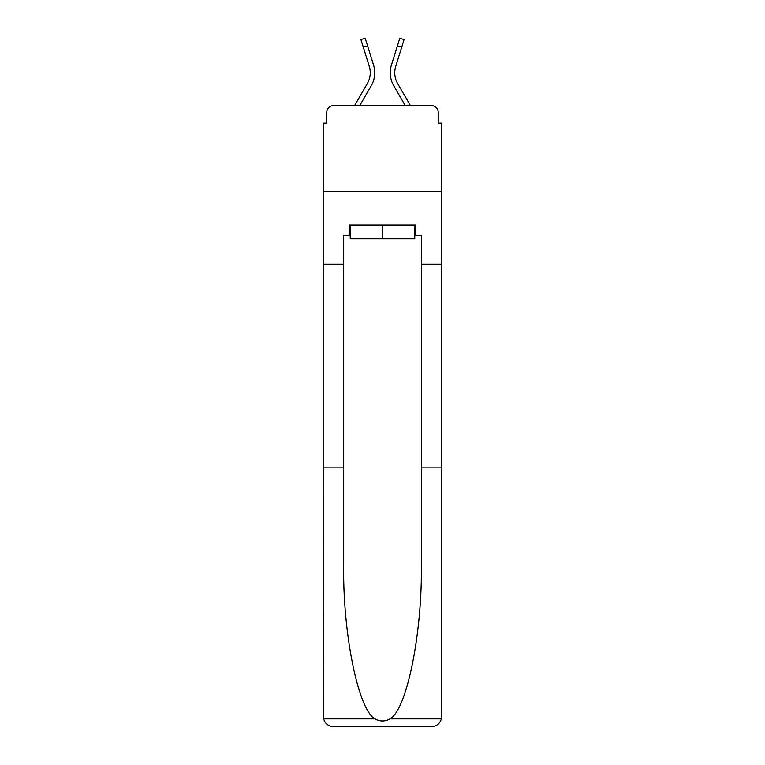 <?xml version="1.0" encoding="UTF-8"?>
<svg xmlns="http://www.w3.org/2000/svg" width="765" height="765" viewBox="0 0 765 765"><rect width="100%" height="100%" fill="white"/><g stroke="black" fill="none" stroke-linecap="round" stroke-linejoin="round"><path stroke-width="1.15" d="M326.76 112.445L326.76 123.146L326.76 112.445A6.904 6.904 0 0 1 333.664 105.551L354.597 105.551L367.372 83.481A21.401 21.401 0 0 0 369.285 66.402L360.927 39.579L365.211 38.25L373.569 65.063A25.886 25.886 0 0 1 371.255 85.728L359.78 105.551M414.764 235.314L415.806 235.314L415.806 224.958L349.194 224.958L349.194 235.314L343.676 235.314L343.676 564.455C342.605 633.028 358.183 709.863 374.984 718.88C379.985 721.663 384.996 721.663 390.016 718.88C406.817 709.863 422.395 633.028 421.324 564.455L421.324 467.912L441.682 467.912L441.682 716.394L441.682 123.146L438.24 123.146L438.24 112.445A6.904 6.904 0 0 0 431.336 105.551L333.664 105.551M343.676 264.298L323.318 264.298L323.318 191.824L441.682 191.824L323.318 191.824L323.318 123.146L326.76 123.146M401.711 47.162L397.427 45.833L399.789 38.25L404.073 39.579L395.715 66.402A21.401 21.401 0 0 0 397.628 83.481A21.401 21.401 0 0 1 395.715 66.402A21.401 21.401 0 0 0 397.628 83.481L410.403 105.551L431.336 105.551M438.24 123.146L438.24 112.445M391.431 65.063L397.427 45.833L391.431 65.063A25.886 25.886 0 0 0 393.745 85.728L405.221 105.551M363.289 47.162L367.573 45.833L373.569 65.063M343.676 467.912L323.318 467.912L323.614 718.88C325.182 723.776 328.539 726.396 333.664 726.75L431.336 726.75C436.461 726.396 439.818 723.776 441.386 718.88L441.682 716.394M405.106 726.75L431.336 726.75L405.106 726.75M323.318 716.394L323.318 264.298M415.806 235.314L421.324 235.314L421.324 264.298L441.682 264.298M421.324 467.912L421.324 264.298M349.194 235.314L350.236 235.314M350.236 224.958L350.236 238.757L414.764 238.757L414.764 224.958M382.5 224.958L382.5 238.757M367.372 83.481A21.401 21.401 0 0 0 369.285 66.402A21.401 21.401 0 0 1 367.372 83.481A21.401 21.401 0 0 0 369.285 66.402A21.401 21.401 0 0 1 367.372 83.481A21.401 21.401 0 0 0 369.285 66.402A21.401 21.401 0 0 1 367.372 83.481A21.401 21.401 0 0 0 369.285 66.402M323.614 718.88L374.984 718.88M390.016 718.88L441.386 718.88"/></g></svg>
